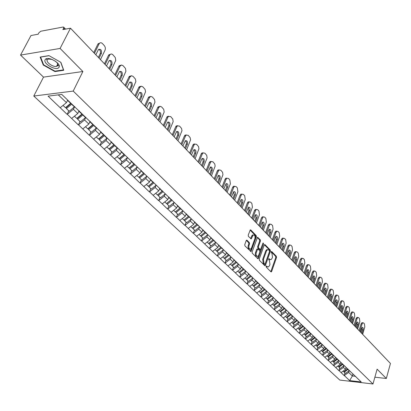 <?xml version="1.0" encoding="UTF-8"?>
<svg xmlns="http://www.w3.org/2000/svg" width="411" height="411" viewBox="0 0 411 411"><rect width="100%" height="100%" fill="white"/><g stroke="black" fill="none" stroke-linecap="round" stroke-linejoin="round"><path stroke-width="0.62" d="M266.123 266.266L266.246 267.129L270.952 271.825L271.666 271.481L276.516 257.517L276.351 256.3L271.717 251.532L271.219 251.758L271.337 252.616L271.943 253.238L272.478 257.152L272.072 258.319L271.055 259.649L269.791 259.372L269.184 258.755L268.681 258.987L268.799 259.85L269.411 260.461L269.95 264.386L269.539 265.557L268.496 266.919L267.242 266.641L266.631 266.03L266.123 266.266M57.823 65.755L59.179 65.806M246.996 240.255L246.538 240.168L246.23 240.579L244.751 244.622L244.93 245.901L250.941 251.537L256.413 236.87L256.238 235.611L250.761 229.975L250.299 229.888L248.229 235.118L248.408 236.392L251.234 238.889L253.217 235.015C254.748 234.928 255.308 236.13 254.892 238.627L251.491 248.013L250.643 249.123C249.112 249.194 248.563 247.987 248.984 245.501L249.559 243.923L249.379 242.654L246.996 240.255L246.436 240.25M82.883 71.504L60.088 48.441L70.481 28.2L390.45 363.458L386.325 378.49L377.118 369.176L372.972 383.987L73.215 91.088L82.883 71.504L43.509 77.124L33.779 96.04L73.215 91.088M259.243 259.084L259.418 260.333L264.756 265.65L265.48 265.306L270.423 251.255L270.253 250.027L265.008 244.627L264.278 244.946L259.243 259.084M257.707 258.627L252.256 253.191L252.077 251.933L257.517 237.291L260.266 239.752L260.435 241L258.38 246.734L258.555 247.982L260.507 249.621L262.942 243.255L263.158 242.973L263.574 243.903L258.447 258.288L257.707 258.627M33.779 96.04L339.774 380.067L372.972 383.987M68.745 110.795L67.27 114.243L73.384 109.29L74.653 106.69M67.039 114.268L48.061 96.128L61.778 94.427L361.223 381.973L349.663 380.612L344.295 375.546L348.646 372.407L349.165 370.645L345.528 373.44L344.243 372.222L348.127 369.227M344.891 372.834L344.295 375.546M344.094 375.526L339.044 370.594L343.432 367.424L343.956 365.646L340.287 368.472L338.983 367.228L342.897 364.203M339.65 367.866L339.044 370.594M338.844 370.573L333.696 365.554L338.119 362.348L338.659 360.555L334.955 363.411L333.624 362.148L337.575 359.091M334.318 362.805L333.696 365.554M333.496 365.533L328.25 360.416L332.71 357.18L333.259 355.366M328.887 357.652L328.25 360.416M328.05 360.396L322.707 355.186L327.202 351.908L327.762 350.085M323.354 352.402L322.707 355.186M322.501 355.166L317.056 349.853L321.587 346.545L322.157 344.706L318.355 347.655L316.948 346.319L320.996 343.164M317.718 347.054L317.056 349.853M316.85 349.833L311.297 344.423L315.869 341.073L316.449 339.219L312.612 342.204L311.173 340.842L315.263 337.657M311.975 341.603L311.297 344.423M311.091 344.403L305.424 338.885L310.038 335.504L310.629 333.629M306.118 336.044L305.424 338.885M305.219 338.864L299.439 333.239L304.094 329.822L304.7 327.932M300.153 330.382L299.439 333.239M299.234 333.223L293.341 327.485L298.032 324.027L298.653 322.121M294.071 324.613L293.341 327.485M293.135 327.469L287.119 321.618L291.851 318.119L292.488 316.198M287.864 318.725L287.119 321.618M286.909 321.602L280.775 315.633L285.547 312.098L286.195 310.151M281.535 312.72L280.775 315.633M280.564 315.617L274.301 309.529L279.115 305.948L279.778 303.986M275.082 306.596L274.301 309.529M274.091 309.514L267.695 303.297L272.555 299.676L273.233 297.698M268.496 300.343L267.695 303.297M267.484 303.282L260.954 296.937L265.86 293.274L266.549 291.276M261.776 293.968L260.954 296.937M260.744 296.927L254.075 290.449L259.022 286.739L259.731 284.72M254.912 287.453L254.075 290.449M253.859 290.438L247.047 283.821L252.041 280.066L252.765 278.026M247.91 280.805L247.047 283.821M246.831 283.811L239.875 277.05L244.915 273.253L245.655 271.193M240.754 274.019L239.875 277.05M239.659 277.045L232.544 270.14L237.63 266.292L238.39 264.211M233.448 267.083L232.544 270.14M232.328 270.13L225.053 263.076L230.191 259.182L230.972 257.075M225.983 259.999L225.053 263.076M224.838 263.071L217.404 255.858L222.587 251.912L223.384 249.785M218.354 252.76L217.404 255.858M217.183 255.853L209.579 248.48L214.814 244.483L215.636 242.336M210.555 245.362L209.579 248.48M209.358 248.475L201.585 240.933L206.867 236.885L207.709 234.717M202.582 237.794L201.585 240.933M201.364 240.933L193.406 233.222L198.739 229.117L199.602 226.923M194.429 230.062L193.406 233.222M193.18 233.217L185.037 225.326L190.427 221.169L191.31 218.95M186.091 222.145L185.037 225.326M184.816 225.326L176.478 217.255L181.919 213.037L182.828 210.792M177.557 214.049L176.478 217.255M176.252 217.255L167.714 208.988L173.211 204.714L174.146 202.443M168.823 205.762L167.714 208.988M167.488 208.988L158.744 200.527L164.297 196.196L165.258 193.894M159.884 197.28L158.744 200.527M158.518 200.532L149.558 191.86L155.168 187.467L156.159 185.14M150.729 188.592L149.558 191.86M149.332 191.87L140.146 182.987L145.818 178.528L146.835 176.17M141.353 179.694L140.146 182.987M139.92 182.993L130.508 173.894L136.236 169.368L137.284 166.979M131.746 170.575L130.508 173.894M130.277 173.899L120.623 164.57L126.413 159.982L127.497 157.562M121.897 161.235L120.623 164.57M120.397 164.585L110.492 155.014L116.344 150.354L117.459 147.903L112.342 152.162L109.804 149.758L114.941 145.484M111.802 151.654L110.492 155.014M110.261 155.029L100.104 145.211L106.017 140.485L107.163 138.009M101.45 141.831L100.104 145.211M99.873 145.227L89.444 135.157L95.419 130.354L96.611 127.831M90.831 131.751L89.444 135.157M89.213 135.178L78.501 124.836L84.548 119.961L85.776 117.402M79.929 121.409L78.501 124.836M78.27 124.857L67.27 114.243M73.384 109.29L77.782 113.498L79.092 110.8M80.751 112.393L80.931 112.82M71.699 118.419L77.782 113.498M84.548 119.961L88.833 124.06L90.107 121.384M91.941 123.141L92.126 123.567M82.811 128.905L88.833 124.06M95.419 130.354L99.596 134.346L100.839 131.69M102.837 133.611L103.022 134.037M93.641 139.118L99.596 134.346M106.017 140.485L110.086 144.374L111.299 141.738M113.451 143.804L113.642 144.23M104.199 149.075L110.086 144.374M116.344 150.354L120.31 154.151L121.492 151.531M123.793 153.74L123.988 154.166M114.484 158.78L120.31 154.151M126.413 159.982L130.282 163.681L131.438 161.081M133.873 163.419L134.073 163.85M124.518 168.243L130.282 163.681M136.236 169.368L140.012 172.98L141.137 170.395M143.701 172.861L143.907 173.293M134.305 177.475L140.012 172.98M145.818 178.528L149.501 182.052L150.601 179.489M153.293 182.073L153.498 182.505M143.855 186.481L149.501 182.052M155.168 187.467L158.764 190.904L159.838 188.361M162.648 191.058L162.854 191.49M153.175 195.276L158.764 190.904M164.297 196.196L167.806 199.551L168.859 197.023M171.777 199.828L171.988 200.26M162.278 203.861L167.806 199.551M173.211 204.714L176.643 207.992L177.665 205.485M180.691 208.392L180.902 208.819M171.166 212.24L176.643 207.992M181.919 213.037L185.269 216.243L186.27 213.751M189.394 216.751L189.61 217.178M179.848 220.435L185.269 216.243M190.427 221.169L193.699 224.298L194.68 221.827M197.897 224.92L198.112 225.346M188.33 228.434L193.699 224.298M198.739 229.117L201.94 232.174L202.9 229.723M206.204 232.898L206.425 233.325M196.622 236.258L201.94 232.174M206.867 236.885L209.995 239.875L210.935 237.44M214.321 240.697L214.542 241.123M204.729 243.903L209.995 239.875M214.814 244.483L217.876 247.407L218.791 244.992M222.259 248.321L222.485 248.747M212.662 251.383L217.876 247.407M222.587 251.912L225.577 254.774L226.476 252.375M230.021 255.776L230.247 256.202M220.414 258.699L225.577 254.774M230.191 259.182L233.119 261.977L233.998 259.598M237.609 263.066L237.835 263.492M228.002 265.855L233.119 261.977M237.63 266.292L240.497 269.03L241.355 266.667M245.038 270.202L245.264 270.623M235.426 272.858L240.497 269.03M244.915 273.253L247.72 275.935L248.563 273.587M252.308 277.184L252.534 277.605M242.696 279.716L247.72 275.935M252.041 280.066L254.789 282.691L255.616 280.359M259.418 284.016L259.649 284.438M249.811 286.426L254.789 282.691M259.022 286.739L261.709 289.313L262.495 287.073M266.385 290.705L266.616 291.122M256.783 293.002L261.709 289.313M265.86 293.274L268.491 295.792L269.236 293.644M273.202 297.256L273.433 297.672M263.605 299.439L268.491 295.792M272.555 299.676L275.139 302.142L275.863 300.009M279.881 303.667L280.112 304.089M270.294 305.748L275.139 302.142M279.115 305.948L281.648 308.368L282.362 306.246M286.421 309.956L286.657 310.372M276.85 311.928L281.648 308.368M285.547 312.098L288.029 314.466L288.728 312.36M292.832 316.11L293.069 316.527M283.271 317.986L288.029 314.466M291.851 318.119L294.281 320.446L294.97 318.35M299.116 322.147L299.352 322.563M289.565 323.925L294.281 320.446M298.032 324.027L300.415 326.308L301.088 324.228M305.275 328.065L305.512 328.476M295.74 329.75L300.415 326.308M304.094 329.822L306.431 332.057L307.089 329.992M311.312 333.866L311.548 334.277M301.797 335.458L306.431 332.057M310.038 335.504L312.329 337.693L312.977 335.643M317.235 339.553L317.472 339.964M307.731 341.063L312.329 337.693M315.869 341.073L318.114 343.226L318.751 341.192M323.046 345.132L323.282 345.538M313.557 346.555L318.114 343.226M321.587 346.545L323.796 348.656L324.418 346.632M328.743 350.604L328.98 351.009M319.275 351.95L323.796 348.656M327.202 351.908L329.365 353.979L329.982 351.975M334.333 355.972L334.569 356.378M324.885 357.241L329.365 353.979M332.71 357.18L334.837 359.209L335.438 357.216M339.82 361.243L340.056 361.649M330.393 362.435L334.837 359.209M338.119 362.348L340.205 364.341L340.801 362.363M345.204 366.417L345.44 366.818M335.797 367.537L340.205 364.341M343.432 367.424L345.481 369.381L346.062 367.413M350.491 371.493L350.727 371.893M341.109 372.541L345.481 369.381M348.646 372.407L352.35 375.947L355.5 376.306M352.951 373.876L352.35 375.947L349.663 380.612M355.679 376.476L355.916 376.877M374.873 377.195L386.325 378.49M60.088 48.441L20.55 55.084L30.995 35.526L38.151 34.2L38.906 32.777L40.766 31.231L63.109 27.028L63.664 27.131L63.618 28.159L62.868 29.613L70.481 28.2M20.55 55.084L43.509 77.124M58.285 94.859L66.438 102.652L67.692 100.109M60.283 107.651L66.438 102.652M164.77 201.914L166.476 203.532L171.366 199.618M63.741 70.281L60.859 62.328L48.945 55.624L40.144 57.062L43.278 65.046L54.961 71.565L63.741 70.281M46.196 58.819L46.839 59.734M266.128 266.251L267.653 266.929M270.212 259.67L268.681 258.987M270.808 271.681L275.776 257.497L275.611 256.284L271.219 251.768M264.617 265.511L269.678 251.239L269.508 250.011L264.381 244.74M264.648 264.052L265.157 263.816L269.503 251.475L269.385 250.612L268.743 249.955L267.438 249.672L266.441 250.987L263.451 259.444L264.001 263.405L264.648 264.052L263.903 264.032L264.72 264.109M267.551 249.626L266.688 249.657L265.691 250.972L266.441 250.987M263.903 264.032L263.251 263.379L262.701 259.423L265.691 250.972M257.317 237.486L259.511 239.741L260.266 239.752M260.189 249.616L259.331 249.518L257.805 247.972L257.63 246.718L259.685 240.99L259.511 239.741M257.579 258.498L262.876 243.451M256.233 252.714C255.817 255.149 256.346 256.346 257.831 256.3L258.689 255.174L259.865 251.881L259.69 250.633L257.733 248.999L256.233 252.714L255.483 252.698C255.056 255.077 255.57 256.279 257.024 256.3M257.307 248.994L256.664 249.4L257.42 249.415M255.483 252.698L256.664 249.4M249.811 249.143C248.326 249.117 247.797 247.895 248.229 245.485L248.799 243.913L248.619 242.644L246.343 240.353M253.294 234.979L252.462 235.01L251.655 236.084L252.411 236.089M250.674 238.688L251.655 236.084M250.386 251.332L255.657 236.859L255.483 235.601L250.104 230.078M55.197 71.108L54.961 71.565M43.53 64.553L43.278 65.046M362.651 334.328L364.814 326.935L364.454 323.904L363.601 322.989L362.959 322.769L362.05 323.996L361.058 323.925L359.096 330.603M361.058 323.925L361.968 322.697L362.343 322.722M361.978 327.588L362.132 329.802L361.238 332.848M362.05 323.996L359.872 331.415M360.514 332.088L361.629 328.297L362.343 327.326C363.134 327.464 363.391 328.312 363.124 329.879L362.019 333.665M349.401 370.45L349.165 370.645L347.886 369.417M343.92 371.724L344.243 372.222M346.314 367.66L345.892 367.984M343.082 371.118L343.807 371.811L347.67 368.831M357.647 329.088L359.846 321.649L359.481 318.582L358.613 317.652L357.945 317.426L357.036 318.653L356.039 318.582L354.041 325.307M356.039 318.582L356.948 317.359L357.344 317.384M356.959 322.275L357.128 324.52L356.224 327.593M357.036 318.653L354.816 326.118M355.469 326.807L356.604 322.989L357.323 322.019C358.13 322.152 358.397 323.01 358.125 324.598L357 328.41M344.197 365.451L343.956 365.646L342.656 364.398M338.654 366.72L338.983 367.228M341.053 362.605L340.627 362.939M337.785 366.098L338.541 366.812L342.461 363.781M352.551 323.75L354.785 316.259L354.416 313.167L353.532 312.221L352.838 311.99L351.929 313.213L350.927 313.146L348.893 319.912M350.927 313.146L351.837 311.923L352.253 311.949M351.857 316.86L352.037 319.152L351.112 322.239M351.929 313.213L349.674 320.729M350.336 321.423L351.487 317.585L352.212 316.614C353.039 316.742 353.316 317.611 353.039 319.224L351.893 323.056M338.9 360.36L338.654 360.555L337.328 359.286M333.29 361.629L333.624 362.148M335.695 357.462L335.263 357.801M332.396 360.981L333.172 361.721L337.128 358.659M347.367 318.309L349.638 310.778L349.263 307.649L348.358 306.688L347.639 306.452L346.725 307.675L345.718 307.613L343.647 314.42M345.718 307.613L346.632 306.39L347.069 306.416M346.658 311.353L346.853 313.68L345.913 316.789M346.725 307.675L344.428 315.237M345.106 315.946L346.278 312.083L347.002 311.112C347.855 311.235 348.143 312.113 347.86 313.747L346.694 317.605M333.501 355.176L333.254 355.371L331.903 354.082L332.15 353.881M331.903 354.082L328.168 356.969L329.524 358.253L333.254 355.371M327.829 356.44L328.168 356.969M330.238 352.222L329.802 352.566M326.909 355.772L327.711 356.532L331.698 353.439M342.08 312.776L344.397 305.193L344.012 302.034L343.093 301.052L342.348 300.811L341.433 302.034L340.421 301.977L338.31 308.825M340.421 301.977L341.336 300.754L341.793 300.78M341.361 305.743L341.572 308.111L340.616 311.24M341.433 302.034L339.09 309.642M339.784 310.367L340.976 306.478L341.7 305.512C342.579 305.625 342.872 306.514 342.584 308.178L341.397 312.057M327.999 349.889L327.752 350.095L326.38 348.775L326.627 348.574M326.38 348.775L322.609 351.693L323.991 353.003L327.752 350.095M322.265 351.153L322.609 351.693M324.68 346.884L324.233 347.233M321.315 350.465L322.142 351.251L326.164 348.127M336.701 307.135L339.06 299.506L338.664 296.316L337.729 295.314L336.953 295.067L336.039 296.29L335.016 296.233L332.874 303.128M335.016 296.233L335.936 295.016L336.419 295.041M335.967 300.03L336.198 302.439L335.222 305.589M336.039 296.29L333.655 303.945M334.359 304.685L335.571 300.77L336.301 299.804C337.2 299.912 337.503 300.811 337.21 302.501L336.003 306.406M322.399 344.51L322.147 344.711L320.744 343.37M316.598 345.769L316.948 346.319M319.013 341.443L318.561 341.798M315.612 345.055L316.47 345.867L320.523 342.712M45.189 59.652C42.461 63.546 56.739 71.514 58.953 67.363C61.891 63.556 47.316 55.351 45.189 59.652M52.238 59.472L48.483 58.999L47.296 59.759C45.57 62.087 53.127 67.414 56.569 66.33L57.71 65.601C58.29 64.342 57.473 62.842 55.254 61.095M59.169 65.765L57.797 65.719M57.638 65.703L56.944 65.596M46.885 59.739L46.232 58.804M60.689 62.236L63.469 69.896L54.961 71.144L43.638 64.825L40.612 57.083L49.089 55.706M331.22 301.391L333.619 293.711L333.218 290.49L332.263 289.467L331.456 289.221L330.542 290.433L329.519 290.382L327.331 297.323M329.519 290.382L330.434 289.169L330.942 289.195M330.47 294.209L330.716 296.66L329.725 299.83M330.542 290.433L328.117 298.145M328.831 298.895L330.069 294.954L330.798 293.988C331.723 294.091 332.037 295 331.739 296.716L330.506 300.652M316.686 339.024L316.434 339.229L315.006 337.863M310.819 340.282L311.173 340.842M313.244 335.9L312.781 336.26M309.807 339.543L310.69 340.38L314.78 337.19M325.635 295.54L328.076 287.813L327.67 284.551L326.699 283.513L325.856 283.261L324.942 284.474L323.914 284.422L321.685 291.404M323.914 284.422L324.829 283.21L325.363 283.236M324.875 288.281L325.137 290.772L324.125 293.963M324.942 284.474L322.471 292.231M323.2 292.992L324.464 289.025L325.188 288.07C326.139 288.157 326.462 289.077 326.164 290.824L324.911 294.785M310.87 333.434L310.613 333.645L309.159 332.247L309.416 332.042M309.159 332.247L305.291 335.263L306.755 336.65L310.613 333.645M304.931 334.688L305.291 335.263M307.356 330.249L306.894 330.614M303.883 333.927L304.798 334.79L308.923 331.569M319.943 289.575L322.43 281.797L322.013 278.504L321.027 277.44L320.148 277.184L319.234 278.396L318.201 278.35L315.936 285.378M318.201 278.35L319.116 277.142L319.681 277.168M319.167 282.239L319.45 284.772L318.417 287.983M319.234 278.396L316.717 286.2M317.462 286.981L318.746 282.989L319.47 282.033C320.452 282.116 320.786 283.045 320.482 284.818L319.203 288.805M304.936 327.737L304.679 327.947L303.195 326.524L303.457 326.313M303.195 326.524L299.295 329.571L300.785 330.983L304.679 327.947M298.931 328.985L299.295 329.571M301.355 324.49L300.883 324.86M297.847 328.199L298.792 329.093L302.953 325.831M314.138 283.498L316.675 275.668L316.249 272.334L315.242 271.255L314.328 270.993L313.418 272.2L312.381 272.159L310.069 279.233M312.381 272.159L313.29 270.957L313.886 270.977M313.352 276.079L313.65 278.658L312.601 281.884M313.418 272.2L310.855 280.055M311.615 280.852L312.92 276.834L313.644 275.879C314.651 275.956 315.001 276.896 314.687 278.699L313.388 282.711M298.889 321.926L298.627 322.142L297.117 320.688L297.379 320.477M297.117 320.688L293.182 323.77L294.702 325.209L298.627 322.142M292.807 323.169L293.182 323.77M295.242 318.612L294.759 318.993M291.692 322.358L292.668 323.282L296.865 319.984M308.224 277.302L310.808 269.421L310.377 266.051L309.349 264.951L308.394 264.684L307.49 265.881L306.447 265.85L304.089 272.966M306.447 265.85L307.351 264.653L307.983 264.674M307.418 269.801L307.741 272.421L306.673 275.673M307.49 265.881L304.875 273.793M305.65 274.605L306.981 270.556L307.705 269.611C308.738 269.673 309.103 270.623 308.784 272.462L307.459 276.5M292.719 316.002L292.457 316.218L290.916 314.739L291.178 314.523M290.916 314.739L286.945 317.852L288.496 319.321L292.457 316.218M286.565 317.241L286.945 317.852M289 312.622L288.512 313.007M285.414 316.398L286.421 317.354L290.659 314.025M302.193 270.983L304.828 263.05L304.387 259.644L303.339 258.519L302.347 258.252L301.443 259.444L300.395 259.413L297.99 266.58M300.395 259.413L301.299 258.221L301.957 258.242M301.371 263.4L301.715 266.066L300.626 269.339M301.443 259.444L298.782 267.407M299.568 268.229L300.929 264.16L301.643 263.215C302.712 263.266 303.087 264.227 302.763 266.102L301.412 270.166M286.426 309.961L286.164 310.177L284.592 308.666L284.859 308.45M284.592 308.666L280.585 311.815L282.167 313.316L286.164 310.177M280.199 311.189L280.585 311.815M282.634 306.508L282.141 306.904M279.012 310.32L280.05 311.307L284.325 307.942M296.043 264.54L298.73 256.556L298.278 253.109L297.21 251.964L296.172 251.691L295.278 252.878L294.219 252.852L291.774 260.065M294.219 252.852L295.119 251.671L295.817 251.686M295.206 256.87L295.571 259.582L294.461 262.881M295.278 252.878L292.56 260.887M293.367 261.73L294.749 257.635L295.468 256.695C296.562 256.736 296.953 257.707 296.624 259.613L295.247 263.703M279.968 303.832L279.742 304.017L278.139 302.475L278.406 302.255M278.139 302.475L274.096 305.661L275.709 307.192L279.742 304.017M273.705 305.019L274.096 305.661M276.223 300.205L275.637 300.672M272.478 304.125L273.551 305.142L277.867 301.736M289.77 257.964L292.509 249.929L292.046 246.441L290.957 245.275L289.878 245.002L288.984 246.179L287.926 246.158L285.429 253.417M287.926 246.158L288.82 244.982L289.714 245.095M288.912 250.212L289.303 252.976L288.173 256.289M288.984 246.179L286.22 254.245M287.037 255.103L288.45 250.977L289.159 250.047C290.294 250.068 290.695 251.054 290.361 252.996L288.959 257.111M273.382 297.574L271.558 296.156L271.825 295.935M271.558 296.156L267.474 299.378L269.123 300.939L273.192 297.728M267.078 298.72L267.474 299.378M269.626 293.819L269 294.317M265.809 297.795L266.919 298.848L271.27 295.401M283.369 251.26L286.164 243.168L285.691 239.644L284.582 238.452L283.451 238.175L282.568 239.341L281.504 239.33L278.961 246.636M281.504 239.33L282.388 238.164L283.307 238.257M282.496 243.42L282.912 246.23L281.756 249.564M282.568 239.341L279.747 247.463M280.585 248.336L282.023 244.185L282.727 243.261C283.893 243.271 284.309 244.262 283.975 246.246L282.542 250.391M266.672 291.178L264.838 289.704L265.11 289.483M264.838 289.704L260.718 292.966L262.398 294.559L266.508 291.312M260.312 292.293L260.718 292.966M262.86 287.32L262.228 287.828M259.007 291.337L260.148 292.421L264.545 288.938M276.839 244.417L279.691 236.274L279.208 232.708L278.072 231.491L276.896 231.208L276.022 232.364L274.949 232.359L272.354 239.716M274.949 232.359L275.827 231.203L276.773 231.28M275.945 236.484L276.387 239.346L275.206 242.706M276.022 232.364L273.14 240.538M273.993 241.437L275.462 237.255L276.161 236.34C277.363 236.33 277.795 237.337 277.456 239.361L275.992 243.528M259.844 284.628L257.974 283.122L258.252 282.896M257.974 283.122L253.818 286.416L255.534 288.044L259.68 284.761M253.407 285.732L253.818 286.416M255.955 280.687L255.313 281.206M252.056 284.746L253.238 285.866L257.676 282.342M270.176 237.435L273.079 229.235L272.591 225.624L271.43 224.385L270.202 224.103L269.339 225.249L268.26 225.249L265.614 232.652M268.26 225.249L269.123 224.103L270.099 224.165M269.256 229.41L269.729 232.323L268.522 235.703M269.339 225.249L266.4 233.474M267.268 234.388L268.768 230.181L269.457 229.276C270.7 229.246 271.147 230.268 270.803 232.328L269.313 236.525M252.878 277.934L250.972 276.398L251.249 276.166M250.972 276.398L246.775 279.732L248.527 281.396L252.714 278.072M246.353 279.033L246.775 279.732M248.907 273.916L248.254 274.445M244.961 278.011L246.184 279.172L250.659 275.601M263.369 230.304L266.333 222.053L265.835 218.4L264.653 217.131L263.364 216.849L262.511 217.979L261.432 217.984L258.73 225.439M261.432 217.984L262.285 216.854L263.281 216.895M262.434 222.187L262.927 225.151L261.704 228.557M262.511 217.979L259.516 226.261M260.404 227.196L261.935 222.962L262.614 222.063C263.893 222.017 264.36 223.045 264.011 225.151L262.49 229.379M245.763 271.106L243.815 269.534L244.098 269.297M243.815 269.534L239.582 272.904L241.37 274.605L245.598 271.239M239.156 272.19L239.582 272.904M241.704 267.001L241.041 267.535M237.712 271.132L238.976 272.329L243.497 268.722M256.423 223.024L259.449 214.717L258.935 211.018L257.728 209.723L256.382 209.44L255.544 210.56L254.46 210.571L251.702 218.077M254.46 210.571L255.298 209.456L256.325 209.476M255.462 214.814L255.991 217.83L254.738 221.257M255.544 210.56L252.482 218.899M253.392 219.849L254.954 215.585L255.627 214.701C256.947 214.629 257.43 215.672 257.075 217.825L255.524 222.079M238.498 264.124L236.51 262.516L236.793 262.28M236.51 262.516L232.236 265.932L234.059 267.669L238.329 264.263M231.799 265.198L232.236 265.932M234.347 259.932L233.669 260.482M230.309 264.109L231.614 265.347L236.176 261.689M249.328 215.59L252.416 207.226L251.892 203.481L250.659 202.161L249.251 201.878L248.429 202.977L247.335 202.998L244.519 210.55M247.335 202.998L248.162 201.899L249.22 201.899M248.342 207.278L248.902 210.35L247.622 213.802M248.429 202.977L245.305 211.372M246.23 212.348L248.485 207.18C249.847 207.087 250.35 208.141 249.991 210.34L248.408 214.624M231.069 256.993L229.04 255.349L229.328 255.113M229.04 255.349L224.725 258.807L226.595 260.579L230.9 257.132M224.283 258.057L224.725 258.807M226.831 252.714L226.142 253.268M222.741 256.926L224.093 258.206L228.701 254.507M242.079 207.992L245.233 199.576L244.699 195.785L243.435 194.434L241.966 194.151L241.159 195.235L240.06 195.261L237.183 202.864M240.06 195.261L240.867 194.177L241.956 194.156M241.067 199.587L241.663 202.715L240.353 206.188M241.159 195.235L237.969 203.686M238.914 204.683L241.19 199.499C242.598 199.381 243.117 200.45 242.757 202.695L241.139 207.01M223.481 249.708L221.411 248.028L221.699 247.787M221.411 248.028L217.049 251.527L218.96 253.34L223.312 249.847M216.602 250.751L217.049 251.527M219.145 245.331L218.447 245.901M215.01 249.59L216.402 250.91L221.056 247.165M232.626 187.359L233.417 186.296L234.537 186.25L233.731 187.324L232.626 187.359L229.692 195.014M233.633 191.726L234.265 194.912L232.929 198.405M233.417 186.296L236.058 186.543L237.347 187.919L237.892 191.757L234.671 200.234M233.731 187.324L230.468 195.831M231.439 196.848L233.736 191.654C235.184 191.511 235.729 192.584 235.364 194.886L233.71 199.227M215.724 242.259L213.612 240.538L213.905 240.296M213.612 240.538L209.209 244.083L211.156 245.937L215.554 242.403M208.752 243.291L209.209 244.083M211.29 237.784L210.576 238.37M207.103 242.089L208.547 243.456L213.247 239.664M227.103 192.302L230.391 183.768L229.831 179.884L228.516 178.472L226.903 178.194L226.137 179.237L225.033 179.278L222.027 186.984M225.033 179.278L225.798 178.24L226.954 178.163M226.035 183.691L226.702 186.933L225.341 190.457M226.137 179.237L222.808 187.801M223.8 188.844L226.112 183.635C227.612 183.46 228.177 184.549 227.807 186.902L226.122 191.274M207.796 234.645L205.634 232.883L205.932 232.636M205.634 232.883L201.185 236.474L203.183 238.365L207.617 234.789M200.722 235.657L201.185 236.474M203.255 230.068L202.531 230.663M199.022 234.419L200.511 235.832L205.259 231.989M219.366 184.195L222.947 174.742L222.598 172.327L220.81 170.226L219.12 169.954L218.38 170.971L217.265 171.022L214.198 178.78M217.265 171.022L218.01 170.005L219.202 169.902M218.267 175.476L218.945 176.376L219.161 178.009L217.583 182.33M218.38 170.971L214.974 179.597M215.986 180.655L218.318 175.435C219.87 175.23 220.455 176.334 220.085 178.744L218.359 183.142M199.684 226.857L197.475 225.053L197.773 224.802M197.475 225.053L192.985 228.686L195.025 230.628L199.505 227M192.512 227.853L192.985 228.686M195.04 222.176L194.3 222.783M190.75 226.569L192.291 228.033L197.085 224.139M211.454 175.903L215.148 166.07L214.753 163.938L212.929 161.795L211.162 161.528L210.442 162.52L209.322 162.576L206.188 170.39M209.322 162.576L210.042 161.585L211.275 161.456M210.319 167.077L211.033 167.991L211.264 169.656L209.651 174.017M210.442 162.52L206.964 171.202M207.997 172.286L210.35 167.056C211.948 166.82 212.564 167.929 212.189 170.401L210.427 174.829M191.387 218.888L189.132 217.044L189.42 216.803M189.132 217.044L184.59 220.722L186.681 222.705L191.207 219.037M188.741 216.124L184.118 219.88L184.59 220.722M186.635 214.1L185.88 214.722M182.294 218.544L183.881 220.055L188.726 216.114M203.363 167.426L207.103 157.839L206.738 155.363L204.868 153.175L203.019 152.913L202.325 153.873L201.2 153.94L197.994 161.806M201.2 153.94L201.893 152.979L203.162 152.815M199.828 163.727L201.642 159.257L202.197 158.487L202.536 158.769L203.116 159.951L203.147 161.4L201.539 165.515M202.325 153.873L198.765 162.612M202.197 158.487C203.851 158.209 204.488 159.334 204.113 161.867L202.31 166.327M182.895 210.735L180.588 208.845L180.819 208.654M180.588 208.845L176.006 212.574L178.143 214.604L182.715 210.884M180.203 207.925L175.533 211.732L176.006 212.574M178.035 205.839L177.259 206.476M173.632 210.324L175.281 211.891L180.172 207.894M195.081 158.754L198.945 148.782L198.534 146.588L196.622 144.348L194.686 144.097L194.023 145.032L192.893 145.104L189.615 153.02M192.893 145.104L193.555 144.174L194.865 143.973M193.879 149.702L194.66 150.637L194.927 152.378L193.237 156.817M194.023 145.032L190.38 153.827M191.469 154.968L193.858 149.722C195.564 149.404 196.227 150.544 195.852 153.133L194.007 157.624M174.207 202.392L172.034 200.301M171.849 200.455L167.215 204.236L169.404 206.312L174.023 202.541M171.469 199.535L166.748 203.388L167.215 204.236M169.224 197.378L168.438 198.03M186.609 149.876L190.56 139.838L190.139 137.613L188.181 135.322L186.152 135.08L185.525 135.979L184.39 136.067L181.035 144.035M184.39 136.067L185.022 135.168L186.373 134.931M185.371 140.711L186.188 141.656L186.471 143.439L184.745 147.919M185.525 135.979L181.801 144.836M182.91 146.003L185.32 140.752C187.082 140.392 187.776 141.543 187.395 144.204L185.51 148.725M165.314 193.848L163.085 191.711M162.9 191.865L158.22 195.698L160.46 197.825L165.13 194.002M162.525 190.945L157.757 194.85L158.22 195.698M160.208 188.721L159.406 189.389M155.697 193.304L157.459 194.978L162.453 190.874M177.942 140.793L181.981 130.683L181.549 128.427L179.545 126.085L177.424 125.853L176.822 126.716L175.687 126.809L172.255 134.834M175.687 126.809L176.288 125.951L177.675 125.674M176.663 131.51C177.747 132.337 178.066 133.549 177.609 135.147L176.052 138.81M176.822 126.716L173.016 135.63M174.156 136.822L176.576 131.577C178.4 131.171 179.119 132.332 178.744 135.06L176.812 139.612M156.201 185.099L153.92 182.91M153.735 183.065L149.003 186.954L151.299 189.132L156.016 185.258M153.339 182.171L148.546 186.106L149.003 186.954M150.976 179.848L150.154 180.532M146.398 184.482L148.222 186.214L153.272 182.058M169.065 131.489L173.165 121.641L172.759 119.02L170.709 116.626L168.479 116.411L167.919 117.227L166.779 117.335L163.265 125.412M166.779 117.335L167.339 116.519L168.772 116.195M167.745 122.088C168.88 122.925 169.214 124.163 168.746 125.797L167.154 129.486M167.919 117.227L164.02 126.208M165.186 127.425L167.626 122.18C169.507 121.723 170.257 122.899 169.887 125.699L167.909 130.282M146.871 176.139L144.533 173.894M144.343 174.053L139.56 177.994L141.913 180.224L146.681 176.298M143.871 173.226L139.113 177.146L139.56 177.994M141.512 170.76L140.67 171.459M136.878 175.446L138.764 177.239L143.804 173.077M159.971 121.964L164.169 112.044L163.753 109.393L161.651 106.942L160.12 106.321L158.8 107.512L157.649 107.631L154.053 115.763M157.649 107.631L158.173 106.86L159.653 106.49M158.605 112.439C159.797 113.282 160.151 114.546 159.668 116.221L158.035 119.935M158.8 107.512L154.803 116.549M156 117.803L158.461 112.557C160.398 112.049 161.184 113.236 160.814 116.113L158.79 120.726M137.31 166.958L134.916 164.657M134.721 164.821L129.886 168.813L132.296 171.099L137.12 167.118M134.238 164.01L129.444 167.971L129.886 168.813M131.818 161.446L130.955 162.165M127.117 166.188L129.069 168.042L134.099 163.876M150.657 112.208L154.957 102.216L154.531 99.524L152.378 97.017L150.77 96.374L149.455 97.561L148.304 97.69L144.615 105.879M148.304 97.69L148.787 96.965L150.313 96.544M149.244 102.555C150.488 103.408 150.863 104.692 150.369 106.413L148.7 110.153M149.455 97.561L145.366 106.66M146.588 107.939L149.065 102.704C151.068 102.139 151.885 103.336 151.52 106.295L149.45 110.939M127.508 157.547L125.052 155.188M124.862 155.353L119.971 159.406L122.442 161.749L127.318 157.711M124.379 154.541L119.534 158.564L119.971 159.406M121.877 151.895L120.993 152.635M117.114 156.694L119.133 158.61L124.22 154.392M141.117 102.205L145.556 91.807L145.078 89.418L142.874 86.849L141.184 86.187L139.879 87.363L138.723 87.502L134.947 95.742M138.723 87.502L139.165 86.829L140.737 86.356M139.653 92.424C140.952 93.287 141.348 94.597 140.839 96.359L139.129 100.125M139.879 87.363L135.687 96.523M136.945 97.833L139.437 92.609C141.502 91.982 142.355 93.189 141.995 96.231L139.874 100.906M114.273 144.842L109.377 148.916L109.804 149.758M111.684 142.103L110.78 142.869M106.85 146.953L108.946 148.946L114.088 144.662M131.33 91.956L135.882 81.486L135.394 79.061L133.133 76.431L131.551 75.716L130.061 76.908L128.9 77.062L125.036 85.36M128.9 77.062L129.301 76.446L130.919 75.917M129.814 82.041C131.176 82.909 131.597 84.25 131.078 86.058L129.321 89.85M130.061 76.908L125.771 86.125M127.056 87.476L129.568 82.262C131.7 81.568 132.589 82.791 132.234 85.914L130.061 90.626M107.158 138.004L106.958 138.173L104.373 135.692L104.574 135.522M104.373 135.692L99.38 139.863L101.979 142.329L106.958 138.173M103.911 134.885L98.959 139.021L99.38 139.863M101.224 132.059L100.299 132.845M96.328 136.966L98.496 139.026L103.695 134.685M121.302 81.445L125.925 71.252L125.463 68.437L123.146 65.745L121.481 65.005L119.997 66.186L118.83 66.356L114.869 74.704M118.83 66.356L119.185 65.796L120.849 65.21M119.729 71.396C121.153 72.269 121.599 73.636 121.065 75.496L119.267 79.313M119.997 66.186L115.594 75.47M116.914 76.852L119.447 71.653C121.646 70.892 122.57 72.125 122.226 75.341L119.997 80.078M96.719 127.734L96.385 128.021L93.734 125.478L93.934 125.309M93.734 125.478L88.678 129.712L91.345 132.244L96.385 128.021M93.276 124.677L88.267 128.874L88.678 129.712M90.497 121.754L89.547 122.56M85.529 126.722L87.774 128.854L93.035 124.446M111.011 70.666L115.753 60.402L115.28 57.545L112.902 54.786C111.843 53.784 110.867 53.759 109.978 54.699L109.67 55.192L108.504 55.372L104.44 63.777M108.504 55.372L108.812 54.879L110.518 54.226M109.377 60.474C110.872 61.357 111.345 62.755 110.795 64.666L108.951 68.503M109.67 55.192L105.159 64.532M106.511 65.95L109.064 60.771C111.33 59.944 112.295 61.182 111.962 64.496L109.675 69.264M85.873 117.315L85.534 117.608L82.811 114.993L83.012 114.823M82.811 114.993L77.7 119.293L80.438 121.892L85.534 117.608M82.359 114.196L77.294 118.455L77.7 119.293M79.482 111.176L78.506 112.008M74.442 116.2L76.775 118.414L82.092 113.934M100.459 59.605L105.021 50.24C105.653 48.56 105.391 46.982 104.23 45.508L102.39 43.54C101.27 42.487 100.253 42.472 99.339 43.489L99.077 43.91L97.905 44.105L93.739 52.567M97.905 44.105L99.919 42.96M98.758 49.274C100.325 50.163 100.823 51.586 100.258 53.548L98.368 57.417M99.077 43.91L94.448 53.312M95.84 54.766L98.414 49.613C100.746 48.704 101.748 49.957 101.43 53.368L99.082 58.167M74.735 106.619L74.391 106.911L71.596 104.23L71.802 104.055M71.596 104.23L66.428 108.596L69.238 111.263L74.391 106.911M71.154 103.433L66.032 107.764L66.428 108.596M68.036 100.438L67.168 101.173M63.058 105.396L65.472 107.692L70.856 103.146M64.686 29.273L63.618 28.159M266.492 266.616L267.242 266.641M268.83 258.745L269.184 258.755M269.046 259.351L269.791 259.372M271.363 251.527L271.717 251.532M275.611 256.284L276.351 256.3M275.776 257.497L276.516 257.517M270.921 271.45L271.666 271.481M266.282 266.02L266.631 266.03M264.478 244.622L265.008 244.627M269.508 250.011L270.253 250.027M269.678 251.239L270.423 251.255M264.73 265.285L265.48 265.306M262.701 259.423L263.451 259.444M263.251 263.379L264.001 263.405M257.409 237.373L257.959 237.378M259.685 240.99L260.435 241M257.63 246.718L258.38 246.734M257.805 247.972L258.555 247.982M259.331 249.518L260.086 249.534M262.824 243.893L263.574 243.903M257.692 258.267L258.447 258.288M248.619 242.644L249.379 242.654M248.799 243.913L249.559 243.923M248.229 245.485L248.984 245.501M250.782 238.472L251.537 238.483M250.191 229.97L250.761 229.975M255.483 235.601L256.238 235.611M255.657 236.859L256.413 236.87M250.505 251.1L251.26 251.116M347.454 369.006L346.17 367.773M362.132 329.802L363.124 329.879M342.214 363.976L340.909 362.723M357.128 324.52L358.125 324.598M336.881 358.854L335.551 357.58M352.037 319.152L353.039 319.224M331.446 353.64L330.09 352.34M346.853 313.68L347.86 313.747M325.913 348.328L324.531 347.002M341.572 308.111L342.584 308.178M320.272 342.913L318.864 341.562M336.198 302.439L337.21 302.501M314.523 337.4L313.09 336.018M330.716 296.66L331.739 296.716M308.666 331.775L307.202 330.372M325.137 290.772L326.164 290.824M302.696 326.041L301.201 324.613M319.45 284.772L320.482 284.818M296.603 320.2L295.083 318.736M313.65 278.658L314.687 278.699M290.392 314.235L288.841 312.745M307.741 272.421L308.784 272.462M284.058 308.158L282.475 306.637M301.715 266.066L302.763 266.102M277.595 301.951L275.981 300.405M295.571 259.582L296.624 259.613M271.003 295.622L269.354 294.04M289.303 252.976L290.361 252.996M264.268 289.164L262.588 287.546M282.912 246.23L283.975 246.246M257.399 282.568L255.678 280.918M276.387 239.346L277.456 239.361M250.381 275.832L248.624 274.147M269.729 232.323L270.803 232.328M243.214 268.953L241.421 267.232M262.927 225.151L264.011 225.151M235.893 261.925L234.065 260.168M255.991 217.83L257.075 217.825M228.413 254.748L226.543 252.95M248.902 210.35L249.991 210.34M220.769 247.407L218.858 245.573M241.663 202.715L242.757 202.695M212.955 239.906L210.997 238.031M234.265 194.912L235.364 194.886M204.961 232.236L202.962 230.319M226.702 186.933L227.807 186.902M196.787 224.391L194.742 222.428M218.976 178.785L220.085 178.744M188.428 216.366L186.332 214.357M211.074 170.447L212.189 170.401M179.869 208.151L177.727 206.096M202.993 161.924L204.113 161.867M171.11 199.746L168.916 197.64M194.727 153.2L195.852 153.133M162.145 191.141L159.9 188.983M186.265 144.282L187.395 144.204M152.959 182.325L150.657 180.116M177.609 135.147L178.744 135.06M143.552 173.293L141.194 171.033M168.746 125.797L169.887 125.699M133.909 164.04L131.494 161.718M159.668 116.221L160.814 116.113M124.024 154.557L121.548 152.178M150.369 106.413L151.52 106.295M117.269 148.068L114.746 145.648M113.893 144.826L111.35 142.391M140.839 96.359L141.995 96.231M103.5 134.849L100.89 132.347M131.078 86.058L132.234 85.914M92.835 124.615L90.158 122.046M121.065 75.496L122.226 75.341M81.887 114.109L79.143 111.473M110.795 64.666L111.962 64.496M70.651 103.32L67.83 100.613M100.258 53.548L101.43 53.368M65.565 29.109L63.695 27.167M271.055 271.897L271.337 271.907M264.854 265.722L265.152 265.732M266.688 249.657L267.438 249.672M256.983 248.984L257.733 248.999M257.805 258.704L258.123 258.709M252.462 235.01L253.217 235.015M250.89 238.883L251.234 238.889M250.602 251.527L250.941 251.537M361.968 322.697L362.959 322.769M356.948 317.359L357.945 317.426M351.837 311.923L352.838 311.99M346.632 306.39L347.639 306.452M341.336 300.754L342.348 300.811M335.936 295.016L336.953 295.067M57.756 63.998L56.569 66.33M48.714 58.547L48.483 58.999M330.434 289.169L331.456 289.221M324.829 283.21L325.856 283.261M319.116 277.142L320.148 277.184M313.29 270.957L314.328 270.993M307.351 264.653L308.394 264.684M301.299 258.221L302.347 258.252M295.119 251.671L296.172 251.691M288.82 244.982L289.878 245.002M282.388 238.164L283.451 238.175M275.827 231.203L276.896 231.208M269.123 224.103L270.202 224.103M262.285 216.854L263.364 216.849M255.298 209.456L256.382 209.44M248.162 201.899L249.251 201.878M240.867 194.177L241.966 194.151M225.798 178.24L226.903 178.194M218.01 170.005L219.12 169.954M210.042 161.585L211.162 161.528M201.893 152.979L203.019 152.913M193.555 144.174L194.686 144.097M185.022 135.168L186.152 135.08M176.288 125.951L177.424 125.853M167.339 116.519L168.479 116.411M158.173 106.86L159.324 106.742M148.787 96.965L149.938 96.837M139.165 86.829L140.321 86.69M129.301 76.446L130.462 76.292M119.185 65.796L120.351 65.632M108.812 54.879L109.978 54.699M98.167 43.684L99.339 43.489"/></g></svg>
